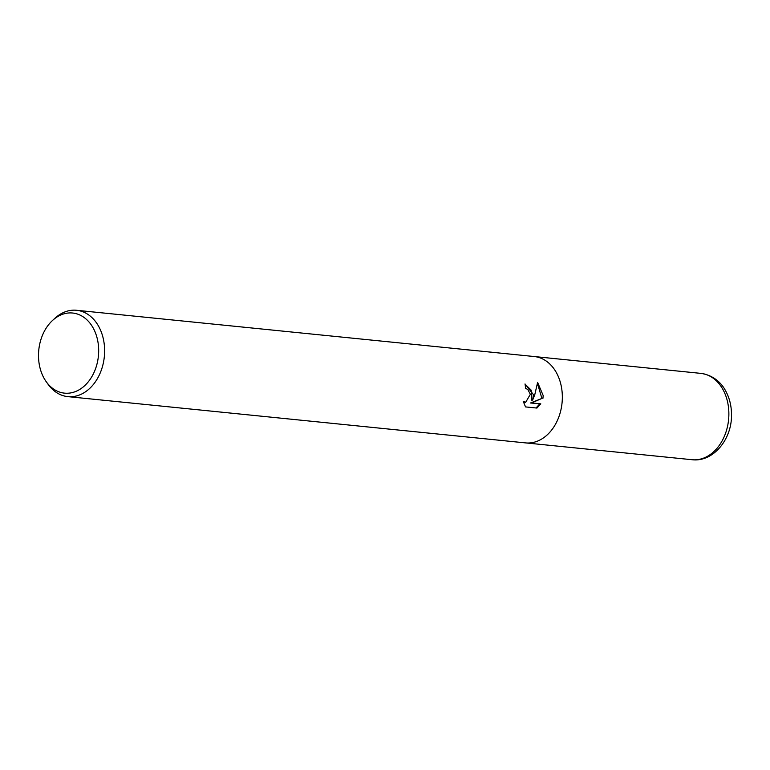 <?xml version="1.0" encoding="UTF-8"?>
<svg xmlns="http://www.w3.org/2000/svg" width="770" height="770" viewBox="0 0 770 770"><rect width="100%" height="100%" fill="white"/><g stroke="black" fill="none" stroke-linecap="round" stroke-linejoin="round"><path stroke-width="1.16" d="M540.79 403.855L530.53 402.989L541.897 398.436L531.569 402.922L540.79 403.855L536.911 408.061L525.535 406.916L523.225 401.343L525.689 402.296L530.347 394.298L527.748 389.389L525.602 388.446A43.389 32.302 -84.2 0 0 525.024 383.951L533.398 394.606L532.648 400.082L534.765 394.74L537.614 382.421L543.206 395.597L542.917 398.369M52.504 320.484L54.853 318.318A43.389 32.302 95.8 0 1 76.557 310.281A43.389 32.302 95.8 0 1 104.624 351.264A43.389 32.302 95.8 0 1 67.827 396.627A43.389 32.302 95.8 0 1 48.173 384.413L46.306 381.814A40.261 29.963 95.8 0 1 38.5 355.114A40.261 29.963 95.8 0 1 52.504 320.484A40.261 29.963 95.8 0 1 83.227 316.884A40.261 29.963 95.8 0 1 98.675 351.053A40.261 29.963 95.8 0 1 79.291 389.707A40.261 29.963 95.8 0 1 46.306 381.814M562.341 397.532A43.389 32.302 95.8 0 0 534.274 356.548A43.389 32.302 95.8 0 1 562.341 397.532A43.389 32.302 95.8 0 1 525.544 442.894L67.827 396.627M525.073 384.23L531.233 390.207L531.618 400.15L532.648 400.082M541.897 398.436L537.489 383.46M530.53 402.989L531.569 402.922M536.045 407.975L539.741 403.923M525.689 402.306L523.446 402.209M534.524 356.568L700.806 373.373A43.389 32.302 95.8 0 1 728.872 414.356A43.389 32.302 95.8 0 1 692.076 459.719L525.804 442.914M534.274 356.539L76.557 310.281M700.806 373.373C714.704 375.337 722.183 384.5 725.186 390.072C729.421 397.464 731.529 405.761 731.5 414.953C731.914 439.333 713.203 462.327 692.076 459.719"/></g></svg>
